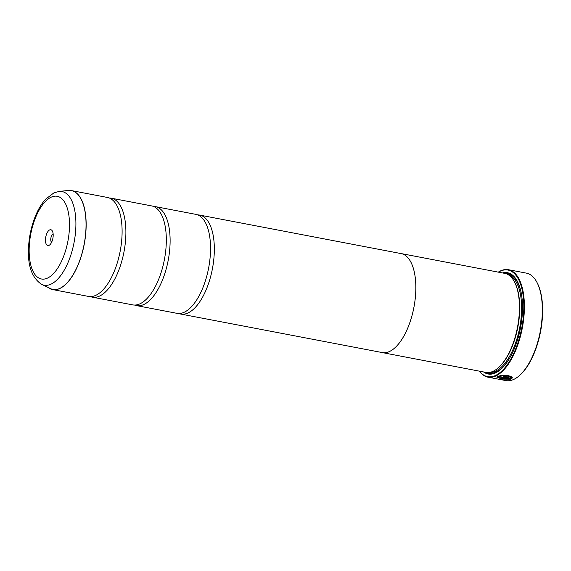 <?xml version="1.0" encoding="UTF-8"?>
<svg xmlns="http://www.w3.org/2000/svg" width="571" height="571" viewBox="0 0 571 571"><rect width="100%" height="100%" fill="white"/><g stroke="black" fill="none" stroke-linecap="round" stroke-linejoin="round"><path stroke-width="0.86" d="M49.556 288.505A50.369 22.612 -79.2 0 0 59.627 288.483A50.369 22.612 -79.2 0 0 85.657 233.332A50.369 22.612 -79.2 0 0 68.292 190.464L59.106 191.428A47.664 21.405 100.8 0 1 75.543 232.004A47.664 21.405 100.8 0 1 50.912 284.201A47.664 21.405 100.8 0 1 41.376 284.215L52.553 289.554L88.505 296.428A50.384 22.619 -79.2 0 0 95.678 295.393A50.384 22.619 -79.2 0 0 103.715 289.097A50.384 22.619 -79.2 0 0 118.854 209.885A50.384 22.619 -79.2 0 0 107.419 197.459L71.468 190.586A50.384 22.619 100.8 0 1 85.414 236.687A50.384 22.619 100.8 0 1 59.727 288.519A50.384 22.619 100.8 0 1 52.553 289.554A50.384 22.619 100.8 0 1 51.055 289.147M90.439 296.613A50.384 22.619 -79.2 0 0 92.295 297.156L132.722 304.878A50.384 22.619 -79.2 0 0 139.895 303.843A50.384 22.619 -79.2 0 0 147.932 297.541A50.384 22.619 -79.2 0 0 163.07 218.336A50.384 22.619 -79.2 0 0 151.636 205.91L111.209 198.18A50.384 22.619 -79.2 0 0 109.282 198.001M134.656 305.064A50.384 22.619 -79.2 0 0 136.512 305.606L176.939 313.329A50.384 22.619 -79.2 0 0 184.112 312.294A50.384 22.619 -79.2 0 0 192.149 305.992A50.384 22.619 -79.2 0 0 207.287 226.787A50.384 22.619 -79.2 0 0 195.853 214.361L155.426 206.631A50.384 22.619 -79.2 0 0 153.499 206.452M511.802 376.796L510.303 376.953C506.791 375.39 503.08 375.254 499.168 376.553L498.426 377.295M499.161 376.689C503.072 375.39 506.784 375.525 510.296 377.096L511.794 376.931C507.462 374.869 502.801 374.704 497.805 376.432L496.87 377.253L502.294 379.123L511.009 379.187L501.516 377.374A54.702 24.56 100.8 0 1 500.781 377.667L508.547 379.158L501.938 378.794L498.419 377.367L499.161 376.689M510.731 379.137L502.237 378.973L496.877 377.181M506.363 376.132A54.702 24.56 100.8 0 1 505.792 376.489L504.735 376.575L505.05 376.91M503.372 376.453L504.3 377.431L511.752 378.851L512.23 377.46L510.731 377.602L510.767 378.145L505.042 377.053L504.728 376.717L505.785 376.632A54.702 24.56 -79.2 0 0 506.527 376.161L503.087 376.781M512.237 377.324L511.759 378.716L504.307 377.288L503.379 376.318M487.927 377.16L505.863 380.586A54.702 24.56 -79.2 0 0 513.65 379.458A54.702 24.56 -79.2 0 0 519.374 375.632A54.702 24.56 -79.2 0 0 537.133 282.724A54.702 24.56 -79.2 0 0 526.398 273.138L508.461 269.705A54.702 24.56 100.8 0 1 523.6 319.753A54.702 24.56 100.8 0 1 495.714 376.032A54.702 24.56 100.8 0 1 487.927 377.16A54.702 24.56 100.8 0 1 479.362 371.15M48.963 245.402A8.058 3.619 -79.2 0 0 49.805 244.838A8.058 3.619 -79.2 0 0 52.418 231.141A8.058 3.619 -79.2 0 0 49.691 229.899A8.058 3.619 -79.2 0 0 45.48 239.399A8.058 3.619 -79.2 0 0 48.963 245.402M53.16 234.21A4.175 1.877 -79.2 0 0 52.925 234.288A4.175 1.877 -79.2 0 0 50.855 238.186A4.175 1.877 -79.2 0 0 51.618 242.261M479.483 371.171A54.266 24.367 -79.2 0 0 495.35 375.547A54.266 24.367 -79.2 0 0 523.707 311.58A54.266 24.367 -79.2 0 0 500.275 271.175A54.266 24.367 -79.2 0 0 498.404 272.16M498.283 272.139A54.702 24.56 100.8 0 1 500.674 270.832A54.702 24.56 100.8 0 1 508.461 269.705M382.227 352.585L485.828 372.385A50.405 22.633 -79.2 0 0 493.001 371.343A50.405 22.633 -79.2 0 0 498.276 367.817A50.405 22.633 -79.2 0 0 514.635 282.21A50.405 22.633 -79.2 0 0 504.75 273.373L401.156 253.574A50.405 22.633 100.8 0 1 415.11 299.689A50.405 22.633 100.8 0 1 389.408 351.55A50.405 22.633 100.8 0 1 382.227 352.585A50.405 22.633 100.8 0 1 381.585 352.443M483.573 371.957A51.554 23.147 -79.2 0 0 495.478 372.934A51.554 23.147 -79.2 0 0 500.867 369.323A51.554 23.147 -79.2 0 0 517.604 281.76A51.554 23.147 -79.2 0 0 502.494 272.938M486.057 372.428A50.833 22.826 -79.2 0 0 496.142 372.363A50.833 22.826 -79.2 0 0 501.167 369.059M517.783 282.117A50.833 22.826 -79.2 0 0 504.978 273.416M92.295 297.156A50.384 22.619 -79.2 0 0 99.468 296.113A50.384 22.619 -79.2 0 0 125.163 244.281A50.384 22.619 -79.2 0 0 111.209 198.18M136.512 305.606A50.384 22.619 -79.2 0 0 143.685 304.564A50.384 22.619 -79.2 0 0 169.38 252.732A50.384 22.619 -79.2 0 0 155.426 206.631M178.873 313.515A50.384 22.619 -79.2 0 0 180.729 314.057A50.384 22.619 -79.2 0 0 187.902 313.015A50.384 22.619 -79.2 0 0 213.597 261.183A50.384 22.619 -79.2 0 0 199.643 215.081A50.384 22.619 -79.2 0 0 197.716 214.903M199.643 215.081L401.149 253.595A50.384 22.619 100.8 0 1 415.096 299.689A50.384 22.619 100.8 0 1 389.408 351.529A50.384 22.619 100.8 0 1 382.235 352.564L180.729 314.057M400.499 253.467A50.405 22.633 100.8 0 1 401.156 253.574M498.276 367.817L498.861 367.296A49.684 22.305 -79.2 0 0 514.992 282.909L514.635 282.21M537.133 282.724L537.482 283.43A53.981 24.239 100.8 0 1 519.967 375.111L519.374 375.632M512.358 377.981L512.23 377.46M510.731 377.602L510.767 378.145M510.774 378.009L510.738 377.46M501.024 377.574L508.547 379.158M490.018 372.335A49.684 22.305 -79.2 0 0 495.557 371.136A49.684 22.305 -79.2 0 0 520.681 321.709A49.684 22.305 -79.2 0 0 508.625 274.965M487.427 372.563A50.405 22.633 -79.2 0 0 496.156 371.949A50.405 22.633 -79.2 0 0 510.51 356.647M521.894 297.098A50.405 22.633 -79.2 0 0 506.306 273.795M51.233 197.159A42.104 18.907 -79.2 0 0 29.235 246.793A42.104 18.907 -79.2 0 0 47.414 278.134A42.104 18.907 -79.2 0 0 69.419 228.507A42.104 18.907 -79.2 0 0 51.233 197.159M69.926 190.414A50.384 22.619 100.8 0 1 71.468 190.586L68.292 190.464M41.376 284.215C31.769 277.613 27.494 265.279 28.55 247.229C29.164 236.123 31.512 225.602 35.595 215.66C38.385 208.965 41.733 203.462 45.637 199.151L53.902 192.884L59.106 191.428"/></g></svg>
